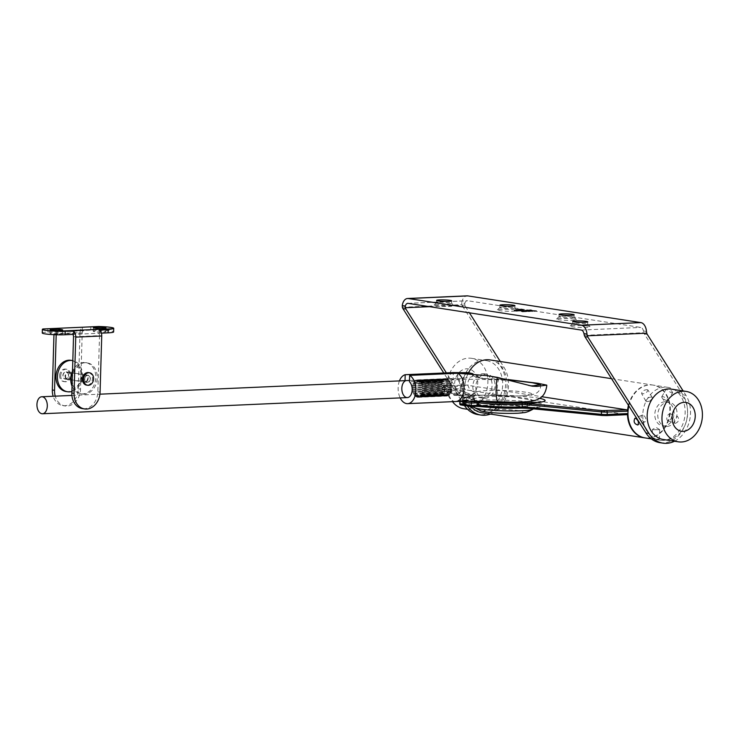 <?xml version="1.0" encoding="UTF-8"?>
<svg xmlns="http://www.w3.org/2000/svg" width="739" height="739" viewBox="0 0 739 739"><rect width="100%" height="100%" fill="white"/><g stroke="black" fill="none" stroke-linecap="round" stroke-linejoin="round"><path stroke-width="0.55" stroke-dasharray="3.69 2.77" d="M461.736 302.953L461.838 304.644A4.859 3.824 98.8 0 0 462.411 305.946L465.367 306.399A4.859 3.824 -81.2 0 1 464.794 305.096L464.794 303.424L461.736 302.953A9.718 5.912 87.5 0 1 467.076 295.859M464.794 303.424A4.859 2.956 87.5 0 1 467.288 300.708A4.859 2.956 87.5 0 1 467.648 300.736L640.75 327.432A4.859 2.956 -92.5 0 1 643.429 330.98L643.817 332.716A4.859 3.824 98.8 0 0 644.39 334.019L647.346 334.471M587.995 326.102A9.958 0.951 1.7 0 0 577.371 325.446A9.958 0.951 1.7 0 0 570.194 326.065A9.958 0.951 1.7 0 0 580.078 327.405A9.958 0.951 1.7 0 0 590.018 326.647A9.958 0.951 1.7 0 0 587.995 326.102M574.351 319.063A9.958 0.951 1.7 0 0 563.728 318.417A9.958 0.951 1.7 0 0 556.55 319.026A9.958 0.951 1.7 0 0 566.434 320.366A9.958 0.951 1.7 0 0 576.374 319.618A9.958 0.951 1.7 0 0 574.351 319.063M515.175 309.937A9.958 0.951 1.7 0 0 504.552 309.29A9.958 0.951 1.7 0 0 497.375 309.9A9.958 0.951 1.7 0 0 507.25 311.239A9.958 0.951 1.7 0 0 517.189 310.491A9.958 0.951 1.7 0 0 515.175 309.937M451.889 305.105A9.958 0.951 1.7 0 0 441.257 304.45A9.958 0.951 1.7 0 0 434.079 305.068A9.958 0.951 1.7 0 0 443.963 306.408A9.958 0.951 1.7 0 0 453.903 305.65A9.958 0.951 1.7 0 0 451.889 305.105M482.105 397.887A12.147 9.57 -81.2 0 1 480.609 397.804A12.147 9.57 -81.2 0 1 473.006 384.345A12.147 9.57 -81.2 0 1 484.313 373.795A12.147 9.57 -81.2 0 1 492.035 386.321A12.147 9.57 -81.2 0 1 482.105 397.887M464.415 405.535A29.154 22.955 -81.2 0 1 463.972 404.861L443.769 373.001M462.411 305.946L500.959 366.747A29.154 22.955 -81.2 0 1 502.049 399.402A29.154 22.955 -81.2 0 1 478.022 414.616M485.061 398.339A12.147 9.57 -81.2 0 1 483.574 398.266A12.147 9.57 -81.2 0 1 475.971 384.797A12.147 9.57 -81.2 0 1 487.278 374.257A12.147 9.57 -81.2 0 1 494.991 386.774A12.147 9.57 -81.2 0 1 485.061 398.339M467.371 405.988A29.154 22.955 -81.2 0 1 466.928 405.314L446.365 372.881M500.312 361.519L503.915 367.2A29.154 22.955 -81.2 0 1 490.419 414.071M465.367 306.399L469.431 312.819M664.804 401.785A12.147 9.57 98.8 0 0 654.874 413.36A12.147 9.57 98.8 0 0 662.587 425.876A12.147 9.57 98.8 0 0 664.084 425.96A12.147 9.57 98.8 0 0 674.014 414.394A12.147 9.57 98.8 0 0 666.292 401.868A12.147 9.57 98.8 0 0 664.804 401.785M660.001 442.689A29.154 22.955 98.8 0 0 684.028 427.475A29.154 22.955 98.8 0 0 682.938 394.82L644.39 334.019M667.04 426.412A12.147 9.57 -81.2 0 1 665.553 426.338A12.147 9.57 -81.2 0 1 657.95 412.87A12.147 9.57 -81.2 0 1 669.248 402.321A12.147 9.57 -81.2 0 1 676.97 414.847A12.147 9.57 -81.2 0 1 667.04 426.412M674.495 441.238A29.154 22.955 98.8 0 0 685.894 395.273L683.15 390.949M502.769 307.165A7.529 0.721 -178.3 0 1 513.319 307.609A7.529 0.721 -178.3 0 1 514.843 308.024A7.529 0.721 -178.3 0 1 514.88 308.089A7.529 0.721 -178.3 0 1 507.333 308.588A7.529 0.721 -178.3 0 1 499.823 307.646A7.529 0.721 -178.3 0 1 499.86 307.581A7.529 0.721 -178.3 0 1 502.769 307.165M561.945 316.292A7.529 0.721 -178.3 0 1 572.503 316.735A7.529 0.721 -178.3 0 1 574.027 317.151A7.529 0.721 -178.3 0 1 574.055 317.225A7.529 0.721 -178.3 0 1 566.508 317.724A7.529 0.721 -178.3 0 1 559.007 316.772A7.529 0.721 -178.3 0 1 559.044 316.708A7.529 0.721 -178.3 0 1 561.945 316.292M439.474 302.325A7.529 0.721 -178.3 0 1 450.033 302.768A7.529 0.721 -178.3 0 1 451.557 303.184A7.529 0.721 -178.3 0 1 451.594 303.258A7.529 0.721 -178.3 0 1 444.037 303.757A7.529 0.721 -178.3 0 1 436.537 302.814A7.529 0.721 -178.3 0 1 436.573 302.741A7.529 0.721 -178.3 0 1 439.474 302.325M575.589 323.322A7.529 0.721 -178.3 0 1 586.147 323.765A7.529 0.721 -178.3 0 1 587.671 324.181A7.529 0.721 -178.3 0 1 587.699 324.255A7.529 0.721 -178.3 0 1 580.152 324.754A7.529 0.721 -178.3 0 1 572.651 323.811A7.529 0.721 -178.3 0 1 572.688 323.737A7.529 0.721 -178.3 0 1 575.589 323.322M526.935 310.417L528.597 310.629L525.919 310.611L526.944 310.177M527.47 310.445L526.15 310.602L527.664 310.288M529.115 310.611L530.75 310.537L529.124 310.371M531.276 310.509L532.902 310.445L531.276 310.269M521.189 311.359L523.267 311.821L521.42 311.295M523.406 310.86L526.177 310.74L523.406 310.62M522.815 310.602L522.334 310.168M520.644 310.583L522.879 310.888L520.201 310.86L521.494 310.713L520.653 310.343M522.649 310.897L522.685 310.435M521.752 310.694L520.432 310.851L521.946 310.546M520.238 310.999L518.224 310.694L520.238 310.759M518.889 310.823L519.351 310.768M516.256 309.798L517.069 309.715L516.081 309.669M519.739 309.456L517.078 309.558M519.739 309.604L522.75 310.066M522.815 310.075L523.323 310.038M521.965 310.352L522.732 310.14M522.732 310.251L519.628 309.438M519.628 309.678L517.448 309.53M517.439 309.77L516.681 309.826M519.785 310.278L517.069 309.881M519.776 310.454L520.432 310.251M520.422 310.417L518.279 309.844M518.27 310.084L517.799 309.752M519.434 309.623L518.713 309.669M519.425 309.77L519.914 309.604M519.905 309.844L519.083 309.641M519.295 310.112L521.134 309.881M521.124 310.038L521.605 309.863M521.595 310.103L519.766 310.075M519.757 310.186L521.466 310.204M521.457 310.445L519.674 310.288M519.665 310.528L516.598 309.807M533.115 310.98L536.274 311.23L533.863 311.341L533.115 310.74M533.789 311.174L534.703 311.137L533.798 311.064M532.486 311.396L529.457 311.147L532.496 311.156M529.549 311.405L530.528 311.359L529.558 311.156M526.879 311.304L529.253 311.544L526.889 311.054M526.889 311.655L524.912 311.461L526.898 311.415M525.318 311.119L526.27 311.396L525.133 311.239M516.349 311.174L514.39 310.87L516.358 310.934M481.708 411.18A25.505 20.092 98.8 0 0 502.566 386.885A25.505 20.092 98.8 0 0 486.354 360.595A25.505 20.092 98.8 0 0 462.605 382.737A25.505 20.092 98.8 0 0 478.576 411.013A25.505 20.092 98.8 0 0 481.708 411.18M463.778 408.732A25.505 20.092 98.8 0 0 466.919 408.898A25.505 20.092 98.8 0 0 487.768 384.603A25.505 20.092 98.8 0 0 471.556 358.313A25.505 20.092 98.8 0 0 450.116 372.521A25.505 20.092 98.8 0 0 452.508 401.665M465.764 397.794A14.577 11.482 98.8 0 0 476.415 375.597A14.577 11.482 98.8 0 0 456.397 376.484A14.577 11.482 98.8 0 0 465.764 397.794M671.289 389.12A25.505 20.092 -81.2 0 1 687.252 417.396A25.505 20.092 -81.2 0 1 663.511 439.539M628.815 405.905A26.724 21.043 -81.2 0 1 653.23 385.102A26.724 21.043 -81.2 0 1 670.208 412.658A26.724 21.043 -81.2 0 1 648.362 438.107A26.724 21.043 -81.2 0 1 645.082 437.922M663.16 440.389A26.724 21.043 -81.2 0 1 659.872 440.204A26.724 21.043 -81.2 0 1 643.152 410.588A26.724 21.043 -81.2 0 1 668.019 387.384A26.724 21.043 -81.2 0 1 685.007 414.939A26.724 21.043 -81.2 0 1 663.16 440.389M657.978 439.585L659.41 439.197L652.121 438.984L657.978 439.585M647.253 389.656L648.001 390.063C646.828 392.917 644.704 394.109 641.646 393.638C641.895 391.254 643.761 389.924 647.253 389.656M671.788 392.825L672.693 392.594C671.317 390.146 669.229 388.899 666.421 388.871C667.003 390.266 668.795 391.578 671.788 392.825M675.27 423.401C678.845 421.849 679.594 419.549 677.524 416.491C674.199 417.858 673.358 420.14 675.012 423.336L675.27 423.401M653.156 429.701L659.687 429.682L653.156 429.701M668.222 420.805A3.64 2.217 110.2 0 1 667.954 420.74A3.64 2.217 110.2 0 1 667.132 416.547A3.64 2.217 110.2 0 1 670.476 413.895A3.64 2.217 110.2 0 1 671.372 417.868A3.64 2.217 110.2 0 1 668.222 420.805M667.151 400.649A3.64 1.025 30.7 0 1 661.885 397.416A3.64 1.025 30.7 0 1 661.747 396.76A3.64 1.025 30.7 0 1 665.405 397.739A3.64 1.025 30.7 0 1 668.01 400.473A3.64 1.025 30.7 0 1 667.363 400.667A3.64 1.025 30.7 0 1 667.151 400.649M651.438 397.083A3.64 1.589 -29.4 0 0 647.484 398.432A3.64 1.589 -29.4 0 0 645.858 401.111A3.64 1.589 -29.4 0 0 647.78 401.489A3.64 1.589 -29.4 0 0 651.549 399.365A3.64 1.589 -29.4 0 0 652.204 397.527A3.64 1.589 -29.4 0 0 651.438 397.083M642.782 415.041A3.64 2.005 -114.1 0 0 642.089 415.124A3.64 2.005 -114.1 0 0 641.748 419.272A3.64 2.005 -114.1 0 0 645.064 421.775A3.64 2.005 -114.1 0 0 645.627 418.209A3.64 2.005 -114.1 0 0 642.782 415.041M471.011 406.552A26.724 21.043 -81.2 0 1 464.72 388.483L444.416 389.379L444.481 386.959L464.794 386.063A26.724 21.043 -81.2 0 1 468.508 372.789M489.994 359.921A26.724 21.043 -81.2 0 1 506.714 389.545A26.724 21.043 -81.2 0 1 481.846 412.741M464.794 386.063L465.635 384.964L541.77 396.714M445.257 385.869A1.21 0.739 -92.5 0 0 445.174 385.86L465.635 384.964L444.056 386.229L474.955 395.31A6.069 0.582 -178.3 0 1 475.269 395.587L473.838 395.892A40.017 3.834 1.7 0 0 466.891 399.707L466.558 399.891A1.21 0.979 -95.9 0 0 466.401 399.891L466.401 399.891A1.21 0.979 -95.9 0 0 465.542 401.009L465.681 400.926A41.301 3.963 -178.3 0 1 462.503 399.3A41.301 3.963 -178.3 0 1 472.849 396.991L474.032 396.741A4.859 0.462 1.7 0 0 474.069 396.686A4.859 0.462 1.7 0 0 473.773 396.52L442.873 387.448L442.809 389.859L473.699 398.94L473.773 396.52A1.21 1.136 106.4 0 1 474.955 395.31M628.436 405.323A26.724 21.043 -81.2 0 1 652.731 385.028A26.724 21.043 -81.2 0 1 669.488 414.487A26.724 21.043 -81.2 0 1 644.833 437.885M445.118 390.7A1.21 0.739 -92.5 0 1 444.416 389.379A4.859 0.462 1.7 0 0 442.513 389.693A4.859 0.462 1.7 0 0 442.809 389.859A1.21 1.136 106.4 0 0 443.603 391.023L474.503 400.095A1.21 1.136 106.4 0 1 473.699 398.94A4.859 0.462 -178.3 0 1 473.995 399.106A4.859 0.462 -178.3 0 1 473.958 399.162L472.775 399.411A41.301 3.963 1.7 0 0 462.429 401.72A41.301 3.963 1.7 0 0 465.607 403.346L465.468 403.42A1.21 0.979 -95.9 0 0 466.42 404.732L466.623 404.547A40.155 3.852 -178.3 0 1 473.597 400.723L475.131 400.418A6.069 0.582 1.7 0 0 474.808 400.141L443.908 391.06L465.487 389.804L626.755 414.681M465.487 389.804L464.72 388.483M473.958 399.162A1.21 1.201 -127.3 0 0 475.131 400.418A41.301 3.963 1.7 0 1 536.412 402.672A41.301 3.963 1.7 0 1 525.133 408.131M539.581 398.358A41.301 3.963 1.7 0 0 536.551 397.831A41.301 3.963 1.7 0 0 475.269 395.587A1.21 1.201 -127.3 0 0 474.503 395.827L474.503 395.827A1.21 1.201 -127.3 0 0 474.032 396.741M474.336 401.194A41.301 3.963 -178.3 0 1 466.558 399.891L466.078 399.928A1.21 0.739 -92.5 0 0 465.986 399.919A1.21 0.739 -92.5 0 0 465.302 401.028L465.468 403.42L460.24 403.66L460.314 401.24L465.302 401.028L465.228 403.439A1.21 0.739 87.5 0 0 465.93 404.76L466.42 404.732A41.301 3.963 -178.3 0 0 476.895 406.348M511.065 380.179L484.645 378.848L479.288 377.306L475.528 375.079A31.583 3.03 1.7 0 0 473.579 375.606A31.583 3.03 1.7 0 0 472.978 376.003A51.065 4.896 -178.3 0 1 472.009 376.65A51.065 4.896 -178.3 0 1 453.155 378.968L405.027 380.668M530.306 385.823L509.199 380.271A31.583 3.03 -178.3 0 1 498.446 379.938A51.065 4.896 1.7 0 0 457.589 379.652L409.452 381.786M475.528 375.079L472.849 373.758M466.549 372.484L467.03 372.65L464.609 375.2A14.577 14.475 -143.9 0 0 461.857 383.255A14.577 14.475 36.1 0 0 475.953 398.284A27.934 2.679 -178.3 0 1 506.871 396.714A27.934 2.679 -178.3 0 1 531.424 400.501A27.934 2.679 -178.3 0 1 498.483 401.757A14.577 2.734 -87.2 0 1 498.215 401.813M467.03 372.65L464.609 375.2A14.577 14.475 -143.9 0 1 466.937 372.687L475.223 376.678L480.84 378.266L508.589 379.615M399.429 380.918A14.577 8.868 -92.5 0 0 398.136 387.716A14.577 8.868 -92.5 0 0 400.187 397.905M509.199 380.271L483.639 375.116M456.36 378.451A8.498 5.173 -92.5 0 0 455.732 378.423A8.498 5.173 -92.5 0 0 450.938 387.144A8.498 5.173 -92.5 0 0 456.49 395.411A8.498 5.173 -92.5 0 0 461.293 387.199A8.498 5.173 -92.5 0 0 456.36 378.451M412.852 384.225L413.138 383.495A8.498 5.173 -92.5 0 0 412.852 384.225L442.125 382.931A8.498 5.173 87.5 0 1 442.402 382.202L442.125 382.931M441.959 382.83L412.972 384.114L413.138 383.495L442.402 382.202M444.351 379.569L415.078 380.871A8.498 5.173 -92.5 0 0 414.616 381.269L443.88 379.975A8.498 5.173 87.5 0 1 444.351 379.569L443.88 379.975M417.064 380.132L417.6 380.16A8.498 5.173 -92.5 0 0 417.064 380.132L446.328 378.839A8.498 5.173 87.5 0 1 446.864 378.867L446.836 378.867M417.6 380.16L446.328 378.839M419.595 381.102L448.869 379.8A8.498 5.173 87.5 0 1 449.34 380.252L448.785 379.772L449.34 380.252L420.075 381.546A8.498 5.173 -92.5 0 0 419.595 381.102L420.075 381.546M421.59 383.929L421.886 384.686A8.498 5.173 -92.5 0 0 421.59 383.929L450.855 382.636A8.498 5.173 87.5 0 1 451.15 383.393L450.855 382.636M421.886 384.686L451.15 383.393M422.551 387.92L422.588 388.797A8.498 5.173 -92.5 0 0 422.551 387.92L451.815 386.626A8.498 5.173 87.5 0 1 451.862 387.504L451.815 386.626M422.588 388.797L451.862 387.504M422.237 392.086L422.015 392.871A8.498 5.173 -92.5 0 0 422.237 392.086L451.501 390.792A8.498 5.173 87.5 0 1 451.28 391.578L451.501 390.792M422.015 392.871L451.28 391.578M420.722 395.402L449.996 394.099A8.498 5.173 87.5 0 1 449.561 394.598L449.996 394.099L449.488 394.635L420.297 395.892A8.498 5.173 -92.5 0 0 420.722 395.402L420.297 395.892M418.394 397.037L417.868 397.12A8.498 5.173 -92.5 0 0 418.394 397.037L447.658 395.744A8.498 5.173 87.5 0 1 447.132 395.827L447.658 395.744M417.868 397.12L447.132 395.827M444.592 394.949L415.318 396.243A8.498 5.173 -92.5 0 0 415.817 396.594L445.09 395.3A8.498 5.173 87.5 0 1 444.592 394.949L445.09 395.3M442.698 392.88L413.72 394.164L413.424 393.582L413.637 394.183L413.295 393.481A8.498 5.173 -92.5 0 0 413.637 394.183L442.91 392.88A8.498 5.173 87.5 0 1 442.559 392.187L442.91 392.88M413.295 393.481L442.559 392.187M412.39 390.395L412.279 389.527A8.498 5.173 -92.5 0 0 412.39 390.395L441.654 389.093A8.498 5.173 87.5 0 1 441.553 388.224L441.654 389.093M412.279 389.527L441.553 388.224M412.223 388.271L412.251 387.393A8.498 5.173 -92.5 0 0 412.223 388.271L441.488 386.977A8.498 5.173 87.5 0 1 441.516 386.1L441.488 386.977M412.251 387.393L441.516 386.1M412.87 392.4L412.639 391.596A8.498 5.173 -92.5 0 0 412.87 392.4L442.144 391.107A8.498 5.173 87.5 0 1 441.904 390.303L442.144 391.107M412.639 391.596L441.904 390.303M443.474 393.767L414.2 395.069L414.718 395.624L414.2 395.069A8.498 5.173 -92.5 0 0 414.644 395.605L443.908 394.312A8.498 5.173 87.5 0 1 443.474 393.767L443.908 394.312M445.829 395.642L416.565 396.945A8.498 5.173 -92.5 0 0 417.101 397.083L446.365 395.781A8.498 5.173 87.5 0 1 445.829 395.642L446.365 395.781M419.632 396.464L448.896 395.171A8.498 5.173 87.5 0 1 448.397 395.467L419.133 396.76A8.498 5.173 -92.5 0 0 419.632 396.464L419.133 396.76M421.609 393.915L450.882 392.612A8.498 5.173 87.5 0 1 450.541 393.277L450.882 392.612L450.467 393.277L450.753 392.723L421.766 394.007L421.276 394.571L450.467 393.287L421.479 394.571L421.609 393.915A8.498 5.173 -92.5 0 1 421.276 394.571M422.551 390.053L422.459 390.913A8.498 5.173 -92.5 0 0 422.551 390.053L451.825 388.751A8.498 5.173 87.5 0 1 451.723 389.61L451.825 388.751M422.459 390.913L451.723 389.61M422.218 385.841L422.394 386.682A8.498 5.173 -92.5 0 0 422.218 385.841L451.492 384.539A8.498 5.173 87.5 0 1 451.658 385.388L451.492 384.539M422.394 386.682L451.658 385.388M420.694 382.322L449.968 381.019A8.498 5.173 87.5 0 1 450.365 381.638L449.885 381.019L450.227 381.555L449.885 381.019L420.907 382.303L421.091 382.941L450.365 381.638L421.239 382.83L420.694 382.322A8.498 5.173 -92.5 0 1 421.091 382.941M418.357 380.354L447.631 379.061A8.498 5.173 87.5 0 1 448.148 379.31L418.884 380.603A8.498 5.173 -92.5 0 0 418.357 380.354L418.884 380.603M445.571 378.959L416.306 380.252A8.498 5.173 -92.5 0 0 415.789 380.446L445.054 379.144A8.498 5.173 87.5 0 1 445.571 378.959L445.054 379.144M413.738 382.469L413.997 381.971A8.498 5.173 -92.5 0 0 413.618 382.553L442.883 381.259A8.498 5.173 87.5 0 1 443.271 380.677L442.883 381.259M413.748 382.442L442.735 381.158L443.067 380.668L414.08 381.952L443.271 380.677M412.38 386.174L412.538 385.342A8.498 5.173 -92.5 0 0 412.38 386.174L441.645 384.871A8.498 5.173 87.5 0 1 441.811 384.049L441.645 384.871M412.538 385.342L441.811 384.049M412.316 388.169L412.334 387.448L441.322 386.164M412.38 389.601L412.473 390.331L412.38 389.601L441.368 388.317M412.75 391.688L412.953 392.372L412.75 391.688L441.737 390.404M414.348 395.162L443.335 393.878L443.705 394.34L414.718 395.624L443.622 394.349M415.484 396.335L444.472 395.051L415.909 396.631M416.741 397.028L446.18 395.855L417.193 397.139M447.492 395.836L418.505 397.12L447.04 395.901M448.739 395.273L419.327 396.806L448.314 395.522M449.848 394.21L420.5 395.919L449.875 394.173M422.218 392.843L451.196 391.559L451.39 390.894L451.196 391.559L451.381 390.903L422.403 392.178M451.64 389.573L451.723 388.843L451.64 389.573L422.653 390.857M422.773 388.723L451.76 387.439L451.723 386.709M451.557 385.305L451.409 384.594L451.557 385.305L422.569 386.589M422.043 384.585L451.03 383.301L450.781 382.654L451.03 383.301L450.781 382.654L421.793 383.938M448.785 379.772L420.195 381.435L449.183 380.151M447.538 379.005L418.995 380.502L447.982 379.218M446.236 378.765L417.249 380.049L446.689 378.784M416.39 380.179L444.943 379.061L415.955 380.345M415.161 380.825L443.751 379.874L414.764 381.158M412.491 386.054L412.621 385.37L441.608 384.086M43.093 328.957L56.376 328.578A6.069 3.695 -92.5 0 0 53.993 333.769L79.988 332.624A6.069 3.695 87.5 0 1 82.371 327.423L82.278 330.545L90.749 330.176A14.207 1.358 -178.3 0 1 105.705 330.472A14.207 1.358 -178.3 0 1 113.612 331.931M82.371 327.423L97.225 326.509M42.262 332.984A14.207 1.358 -178.3 0 1 47.813 332.07L56.284 331.7L56.376 328.578M94.592 331.719A6.318 0.61 -178.3 0 1 93.28 331.312A6.318 0.61 -178.3 0 1 99.617 330.896A6.318 0.61 -178.3 0 1 105.908 331.682A6.318 0.61 -178.3 0 1 101.622 332.134A6.318 0.61 -178.3 0 1 94.592 331.719M101.4 333.141L73.595 334.37M56.284 331.7L82.278 330.545M51.268 333.64A6.318 0.61 -178.3 0 1 49.956 333.234A6.318 0.61 -178.3 0 1 56.293 332.809A6.318 0.61 -178.3 0 1 62.584 333.603A6.318 0.61 -178.3 0 1 58.298 334.046A6.318 0.61 -178.3 0 1 51.268 333.64M99.682 330.093L99.589 333.215M79.988 332.624L78.316 388.816A16.397 12.914 -81.2 0 1 62.824 405.6A16.397 12.914 -81.2 0 1 53.153 396.252M83.756 330.776A2.429 1.478 -92.5 0 0 83.572 330.767A2.429 1.478 -92.5 0 0 82.205 332.966L80.533 389.157A16.397 12.914 -81.2 0 1 65.041 405.942A16.397 12.914 -81.2 0 1 55.24 396.159M53.965 334.675L53.993 333.769M56.192 334.767L56.21 334.12A2.429 1.478 87.5 0 1 57.577 331.913A2.429 1.478 87.5 0 1 57.762 331.931M60.727 375.717A6.318 4.979 -81.2 0 1 66.695 369.251A6.318 4.979 -81.2 0 1 70.648 376.253A6.318 4.979 -81.2 0 1 64.773 381.74A6.318 4.979 -81.2 0 1 60.727 375.717M65.06 375.966A3.64 2.873 98.8 0 0 67.397 379.44A3.64 2.873 98.8 0 0 70.842 375.708A3.64 2.873 98.8 0 0 68.505 372.234A3.64 2.873 98.8 0 0 65.06 375.966M72.108 334.139A2.429 1.478 87.5 0 1 72.671 334.407M73.521 336.79L99.516 335.635L97.844 391.836A16.397 12.914 -81.2 0 1 82.352 408.612M99.516 335.635A2.429 1.478 -92.5 0 0 98.102 332.993M88.44 372.613A6.318 4.979 -81.2 0 1 92.486 378.627A6.318 4.979 -81.2 0 1 86.518 385.093M88.153 378.377A3.64 2.873 -81.2 0 1 84.708 382.109A3.64 2.873 -81.2 0 1 82.426 378.072A3.64 2.873 -81.2 0 1 85.816 374.904A3.64 2.873 -81.2 0 1 88.153 378.377M90.37 378.728A3.64 2.873 -81.2 0 1 86.925 382.451A3.64 2.873 -81.2 0 1 84.643 378.414A3.64 2.873 -81.2 0 1 88.033 375.246A3.64 2.873 -81.2 0 1 90.37 378.728M68.616 375.366A3.64 2.873 98.8 0 0 66.288 371.893A3.64 2.873 98.8 0 0 62.898 375.061A3.64 2.873 98.8 0 0 65.18 379.098A3.64 2.873 98.8 0 0 68.616 375.366M68.431 375.375A3.399 2.679 98.8 0 0 66.251 372.133A3.399 2.679 98.8 0 0 63.083 375.089A3.399 2.679 98.8 0 0 65.217 378.858A3.399 2.679 98.8 0 0 68.431 375.375M59.619 375.551A6.318 4.979 -81.2 0 1 65.586 369.084A6.318 4.979 -81.2 0 1 69.632 375.107A6.318 4.979 -81.2 0 1 63.656 381.564A6.318 4.979 -81.2 0 1 59.619 375.551M90.176 378.728A3.399 2.679 98.8 0 0 87.996 375.486A3.399 2.679 98.8 0 0 84.782 378.968A3.399 2.679 98.8 0 0 86.962 382.211A3.399 2.679 98.8 0 0 90.176 378.728M81.853 378.553A3.64 2.873 98.8 0 0 84.191 382.035A3.64 2.873 98.8 0 0 87.581 378.867A3.64 2.873 98.8 0 0 85.299 374.83A3.64 2.873 98.8 0 0 81.853 378.553M72.228 380.225A15.787 12.434 98.8 0 0 82.334 394.035A15.787 12.434 98.8 0 0 97.031 380.326A15.787 12.434 98.8 0 0 87.147 362.821A15.787 12.434 98.8 0 0 72.302 377.731M65.577 376.049A3.64 2.873 98.8 0 0 67.914 379.523A3.64 2.873 98.8 0 0 71.304 376.354A3.64 2.873 98.8 0 0 69.023 372.317A3.64 2.873 98.8 0 0 65.577 376.049M66.057 391.522A15.787 12.434 98.8 0 0 80.763 377.814A15.787 12.434 98.8 0 0 70.879 360.309M71.895 391.458A15.787 12.434 98.8 0 0 82.463 375.597A15.787 12.434 98.8 0 0 72.81 360.623M72.052 386.211A15.787 12.434 98.8 0 0 80.856 393.804A15.787 12.434 98.8 0 0 95.553 380.095A15.787 12.434 98.8 0 0 85.669 362.6A15.787 12.434 98.8 0 0 72.496 371.163M402.358 307.276L461.838 304.644M408.168 303.369L467.648 300.736M429.525 306.667L464.794 305.096M581.27 330.065L640.75 327.432M584.337 335.349L643.817 332.716M682.938 394.82L685.894 395.273M466.928 405.314L463.972 404.861M503.915 367.2L500.959 366.747M646.477 331.451L643.429 330.98M473.838 395.892A1.21 0.905 -94.5 0 0 472.849 396.991L472.775 399.411A1.21 0.905 -94.5 0 0 473.597 400.723M472.831 406.524L469.773 405.018L478.401 406.358L504.201 408.002L528.08 407.891L537.465 407.032L532.93 409.221A29.634 2.845 1.7 0 0 527.055 406.949A29.634 2.845 1.7 0 0 492.285 405.027A29.634 2.845 1.7 0 0 474.17 407.475M518.861 410.69A19.436 1.866 1.7 0 0 485.505 410.127A19.436 1.866 1.7 0 0 506.003 413.295A19.436 1.866 1.7 0 0 518.861 410.69M519.009 405.85A19.436 1.866 1.7 0 0 485.652 405.295A19.436 1.866 1.7 0 0 506.15 408.455A19.436 1.866 1.7 0 0 519.009 405.85M482.724 401.914A26.724 2.559 1.7 0 0 477.172 403.66A26.724 2.559 1.7 0 0 503.601 406.681A26.724 2.559 1.7 0 0 530.159 405.231A26.724 2.559 1.7 0 0 524.856 403.18A26.724 2.559 1.7 0 0 524.718 403.161M515.194 402.145A26.724 2.559 1.7 0 0 490.567 401.499M466.078 399.928L461.09 400.15L467.953 401.203M459.769 403.743L460.24 403.66A1.21 0.739 87.5 0 0 460.951 404.981L465.93 404.76M444.056 386.229A1.21 1.136 106.4 0 0 442.873 387.448A4.859 0.462 -178.3 0 1 442.587 387.273A4.859 0.462 -178.3 0 1 444.481 386.959A1.21 0.739 -92.5 0 1 445.174 385.86L442.587 387.273L442.513 389.693L443.603 391.023A1.21 1.136 106.4 0 0 443.908 391.06M465.607 403.346A1.21 1.118 104.5 0 0 466.42 404.51C463.63 403.771 462.3 402.838 462.429 401.72L462.503 399.3C464.388 398.136 458.3 397.73 473.662 395.882L474.65 395.734L474.069 396.686L474.503 400.095A1.21 1.136 106.4 0 0 474.808 400.141M459.917 401.369L460.314 401.24A1.21 0.739 87.5 0 1 460.997 400.141L466.623 399.864L465.773 400.963L465.699 403.383L466.42 404.51A1.21 1.118 104.5 0 0 466.623 404.547M466.891 399.707A1.21 1.118 104.5 0 0 465.681 400.926M459.843 401.369L459.843 401.323A1.21 1.21 0 0 1 460.997 400.141A1.21 0.739 87.5 0 1 461.09 400.15A1.21 0.961 98.8 0 0 460.092 401.36M473.043 373.888L472.978 376.003A8.498 8.443 36.1 0 0 476.138 392.243A27.934 2.679 1.7 0 1 507.056 390.672A27.934 2.679 1.7 0 1 531.609 394.46A27.934 2.679 1.7 0 1 498.659 395.716A8.498 1.589 -87.2 0 1 498.502 395.744A8.498 1.589 -87.2 0 1 497.273 389.453A8.498 1.589 -87.2 0 1 498.446 379.938L498.511 377.814M476.138 392.243A54.714 5.247 -178.3 0 1 454.891 395.42A8.498 5.173 87.5 0 1 450.042 388.04A8.498 5.173 87.5 0 1 453.155 378.968L453.321 373.454M453.349 372.576A14.577 8.868 -92.5 0 0 446.273 385.592A14.577 8.868 87.5 0 0 454.716 401.462A54.714 5.247 1.7 0 0 475.953 398.284M498.659 395.716A54.714 5.247 1.7 0 0 454.891 395.42A8.498 5.173 -92.5 0 0 455.52 395.448A8.498 5.173 -92.5 0 0 460.221 389.102A8.498 5.173 -92.5 0 0 457.589 379.652L457.783 373.26M455.787 401.517A14.577 8.868 -92.5 0 1 454.716 401.462A54.714 5.247 -178.3 0 1 498.483 401.757M475.223 376.678L479.288 377.306M486.779 378.645L490.65 379.236M525.835 384.483L521.771 383.855M412.316 388.187L441.303 386.903M412.39 389.619L412.473 390.321L441.46 389.047M412.759 391.698L412.953 392.363L441.94 391.088M413.424 393.582L442.412 392.298M422.736 390.127L451.723 388.843L451.64 389.564M422.745 387.984L451.723 386.7M422.422 385.878L451.409 384.594L451.547 385.287M412.981 384.114L413.212 383.504L442.199 382.22M412.491 386.072L441.469 384.788M90.749 330.176L90.842 327.054M47.813 332.07L47.906 328.957M78.316 388.816L80.533 389.157M82.205 332.966L56.21 334.12M100.07 392.178L97.844 391.836M407.808 303.35L467.288 300.708M514.88 308.089L514.954 305.678M499.823 307.646L499.897 305.225M574.055 317.225L574.129 314.805M559.007 316.772L559.072 314.361M451.594 303.258L451.658 300.838M436.537 302.814L436.61 300.394M587.699 324.255L587.773 321.834M572.651 323.811L572.716 321.391M572.688 323.737L570.194 326.065M587.671 324.181L590.018 326.647M559.044 316.708L556.55 319.026M574.027 317.151L576.374 319.618M499.86 307.581L497.375 309.9M514.843 308.024L517.189 310.491M436.573 302.741L434.079 305.068M451.557 303.184L453.903 305.65M669.248 402.321L666.292 401.868M665.553 426.338L662.587 425.876M487.278 374.257L484.313 373.795M483.574 398.266L480.609 397.804M467.593 409.314L478.576 411.013M471.556 358.313L486.354 360.595M668.019 387.384L653.23 385.102M659.872 440.204L651.299 438.883M652.408 429.47L652.121 438.984M659.687 429.682L659.41 439.197M659.65 429.627L656.112 427.401L652.454 429.414M667.954 420.74L675.012 423.336M670.476 413.895L677.524 416.491M668.01 400.473L672.693 392.594M661.747 396.76L666.421 388.871M661.885 397.416L663.807 400.427L667.363 400.667M652.204 397.527L648.001 390.063M645.858 401.111L641.646 393.638M647.78 401.489L650.006 401.037L651.549 399.365M642.089 415.124L634.847 418.366M645.064 421.775L637.822 425.017M611.55 378.673L652.731 385.028M476.212 401.203L471.085 400.344L477.172 403.66L482.613 406.302L489.089 407.466C503.01 408.963 517.642 408.759 523.249 407.789L536.431 402.284M540.615 384.557C540.93 388.899 539.008 392.03 534.86 393.979C526.122 396.141 514.002 396.723 498.502 395.744C482.669 395.014 468.341 394.922 455.52 395.448L456.49 395.411M472.009 376.65L473.579 375.606M480.84 378.266L484.645 378.848M532.256 386.192L528.45 385.61M71.923 395.42L99.904 394.183M409.498 380.465L455.732 378.423M415.835 396.686L444.721 395.402M417.064 397.259L445.94 395.984M418.32 397.323L447.206 396.049M419.54 396.871L448.425 395.596M420.63 395.938L449.534 394.654M421.507 394.571L450.467 393.287M420.934 382.303L449.894 381.019M419.928 381.028L448.832 379.754M418.764 380.206L447.64 378.931M417.507 379.883L446.384 378.608M416.251 380.077L445.137 378.802M415.087 380.779L443.973 379.504M414.062 381.943L442.984 380.668M414.718 395.614L414.339 395.143M415.891 396.603L415.429 396.289M417.129 397.083L416.63 396.954M448.813 395.199L448.351 395.476M447.575 379.052L448.065 379.283M415.854 380.428L416.334 380.243M105.908 331.682L106.019 328.061M93.28 331.312L93.391 327.682M62.584 333.603L62.695 329.982M49.956 333.234L50.067 329.603M62.824 405.6L65.041 405.942M83.572 330.767L57.577 331.913M88.033 375.246L85.816 374.904M86.925 382.451L84.708 382.109M68.505 372.234L66.288 371.893M67.397 379.44L65.18 379.098M63.656 381.564L64.773 381.74M65.586 369.084L66.695 369.251M87.996 375.486L66.251 372.133M86.962 382.211L65.217 378.858M67.914 379.523L84.191 382.035M69.023 372.317L85.299 374.83M71.249 378.423C71.517 374.47 72.644 371.357 74.621 369.084L78.029 366.96L79.119 367.449C81.364 367.893 82.029 372.308 81.114 380.705C76.644 389.675 75.332 386.709 75.027 387.375C73.623 387.957 72.367 384.973 71.249 378.423M80.856 393.804L82.334 394.035M85.669 362.6L87.147 362.821"/><path stroke-width="1.11" d="M526.519 311.147L524.912 311.211L526.51 311.258M516.081 309.669L519.739 309.355L523.332 309.964L516.256 309.743M517.476 310.749L519.351 310.722L517.476 310.786M519.351 310.768L518.889 310.823M523.637 310.611L526.186 310.5L523.637 310.611M522.242 311.313L523.267 311.581L521.91 311.396M531.507 310.26L529.854 310.047L531.507 310.26M529.355 310.352L527.692 310.149L529.355 310.352M527.212 310.223L528.607 310.389L527.212 310.223M575.663 320.911A7.529 0.721 1.7 0 0 572.716 321.391A7.529 0.721 1.7 0 0 580.226 322.333A7.529 0.721 1.7 0 0 587.773 321.834A7.529 0.721 1.7 0 0 583.579 321.068A7.529 0.721 1.7 0 0 575.663 320.911M439.548 299.914A7.529 0.721 1.7 0 0 436.61 300.394A7.529 0.721 1.7 0 0 444.111 301.336A7.529 0.721 1.7 0 0 451.658 300.838A7.529 0.721 1.7 0 0 447.474 300.071A7.529 0.721 1.7 0 0 439.548 299.914M562.019 313.872A7.529 0.721 1.7 0 0 559.072 314.361A7.529 0.721 1.7 0 0 566.582 315.304A7.529 0.721 1.7 0 0 574.129 314.805A7.529 0.721 1.7 0 0 569.945 314.029A7.529 0.721 1.7 0 0 562.019 313.872M502.834 304.745A7.529 0.721 1.7 0 0 499.897 305.225A7.529 0.721 1.7 0 0 507.407 306.177A7.529 0.721 1.7 0 0 514.954 305.678A7.529 0.721 1.7 0 0 510.76 304.902A7.529 0.721 1.7 0 0 502.834 304.745M443.769 373.001L402.921 308.579A4.859 3.824 -81.2 0 1 402.358 307.276L402.247 305.595A9.718 5.912 87.5 0 1 407.595 298.491L467.076 295.859A9.718 5.912 87.5 0 1 467.796 295.896L640.898 322.601A9.718 5.912 -92.5 0 1 646.477 331.451L646.773 333.169A4.859 3.824 -81.2 0 0 647.346 334.471L683.15 390.949M407.595 298.491A9.718 5.912 87.5 0 1 408.307 298.538L581.408 325.234A9.718 5.912 87.5 0 1 586.997 334.093L587.293 335.802A4.859 3.824 98.8 0 0 587.865 337.113L648.907 433.387A29.154 22.955 98.8 0 0 662.957 443.141A29.154 22.955 98.8 0 0 674.495 441.238M521.503 310.472L522.889 310.639L521.503 310.5M520.468 310.749L518.233 310.454L520.468 310.749M533.863 311.101L536.283 310.99L533.872 310.971M532.523 311.156L529.457 310.907L532.523 311.156M530.537 311.119L529.355 311.128L530.537 311.119M527.276 311.045L529.263 311.304L527.276 311.045M523.203 311.221L525.706 311.424L522.953 311.285M516.589 310.925L514.399 310.629L516.589 310.925M402.247 305.595L405.305 306.066L405.314 307.738A4.859 3.824 98.8 0 0 405.887 309.041L402.921 308.579M405.305 306.066A4.859 2.956 87.5 0 1 407.808 303.35A4.859 2.956 87.5 0 1 408.168 303.369L581.27 330.065A4.859 2.956 87.5 0 1 583.939 333.622L586.997 334.093M587.865 337.113L584.9 336.651A4.859 3.824 -81.2 0 1 584.337 335.349L583.939 333.622M490.419 414.071A29.154 22.955 -81.2 0 1 480.978 415.069L478.022 414.616A29.154 22.955 -81.2 0 1 464.415 405.535M446.365 372.881L405.887 309.041M480.978 415.069A29.154 22.955 -81.2 0 1 467.371 405.988M469.431 312.819L500.312 361.519M584.9 336.651L645.951 432.934A29.154 22.955 98.8 0 0 660.001 442.689L662.957 443.141M527.664 310.288L526.344 310.232L527.47 310.408M521.946 310.546L520.441 310.611L521.752 310.694M517.226 310.925L518.732 310.657L517.318 310.768M516.256 309.798L517.069 309.715M522.815 310.075L523.323 310.204M518.011 309.853L518.713 309.807M534.713 310.897L533.512 310.805L534.713 310.934M525.318 311.119L526.279 311.156L525.133 311.239M524.2 311.23L523.184 311.276L524.025 311.341M525.263 311.368L524.006 311.424L525.041 311.498M452.508 401.665A25.505 20.092 98.8 0 0 463.778 408.732L467.593 409.314M678.31 441.82L663.511 439.539A25.505 20.092 -81.2 0 1 647.299 413.24A25.505 20.092 -81.2 0 1 668.158 388.954A25.505 20.092 -81.2 0 1 671.289 389.12L686.088 391.402A25.505 20.092 -81.2 0 1 702.05 419.678A25.505 20.092 -81.2 0 1 678.31 441.82A25.505 20.092 -81.2 0 1 662.098 415.521A25.505 20.092 -81.2 0 1 682.947 391.236A25.505 20.092 -81.2 0 1 686.088 391.402M684.102 402.339A14.577 11.482 -81.2 0 1 693.468 423.65A14.577 11.482 -81.2 0 1 673.451 424.537A14.577 11.482 -81.2 0 1 684.102 402.339M651.299 438.883L645.082 437.922A26.724 21.043 -81.2 0 1 628.815 405.905M635.558 418.274C638.33 420.352 639.078 422.597 637.822 425.017C634.311 423.918 633.314 421.701 634.847 418.366L635.558 418.274M468.508 372.789A26.724 21.043 -81.2 0 1 489.994 359.921L611.55 378.673M644.833 437.885A26.724 21.043 -81.2 0 1 644.584 437.848L481.846 412.741A26.724 21.043 -81.2 0 1 471.011 406.552M541.77 396.714L626.903 409.84L627.54 411.17A26.724 21.043 -81.2 0 1 628.436 405.323M644.584 437.848A26.724 21.043 -81.2 0 1 627.466 413.581L626.755 414.681L606.562 415.567M627.54 411.17L607.227 412.066L607.153 414.487A1.21 0.739 87.5 0 1 606.47 415.586L626.755 414.681M467.953 401.203L471.445 401.748L471.122 405.526L478.539 405.341A41.301 3.963 1.7 0 0 522.159 407.032L525.004 407.032L525.133 408.131L521.605 408.122A40.155 3.852 -178.3 0 1 479.205 406.487L476.461 406.358M471.445 401.748L479.426 401.647A40.017 3.834 1.7 0 0 521.688 403.272L525.281 403.3L525.078 404.621L522.224 404.612A41.301 3.963 -178.3 0 1 478.613 402.921L478.539 405.341A1.21 0.73 95.9 0 0 479.158 406.487L479.158 406.487A1.21 0.73 95.9 0 0 479.205 406.487M474.336 401.194A41.301 3.963 -178.3 0 0 477.043 401.508L477.44 402.838L478.613 402.921A1.21 0.73 95.9 0 1 479.426 401.647M477.366 405.258L476.378 406.367A1.21 0.739 87.5 0 0 477.061 405.268L477.135 402.847L471.186 403.115L460.092 401.397L460.018 403.817L471.122 405.526L471.306 406.579L476.378 406.367A1.21 0.739 87.5 0 1 476.286 406.358L471.27 406.589L460.951 404.981A1.21 0.961 98.8 0 1 460.794 404.972L471.27 406.589M521.688 403.272A1.21 0.545 88.9 0 1 522.224 404.612L522.159 407.032A1.21 0.545 88.9 0 1 521.632 408.122C506.695 408.334 492.543 407.789 479.158 406.487L476.895 406.348M487.001 375.643L457.783 373.26L487.001 375.643L497.365 377.38L532.256 386.192L537.059 386.395L533.188 385.804L540.615 384.557L532.154 382.71L511.065 380.179M533.188 385.804L530.306 385.823M508.589 379.615L537.946 383.292L546.74 385.13L537.059 386.395M472.849 373.758L469.912 373.001L453.349 372.576L466.937 372.687M453.321 373.454L453.349 372.576L405.203 374.71A14.577 8.868 -92.5 0 0 399.429 380.918M405.027 380.668L405.203 374.71M400.187 397.905A14.577 8.868 -92.5 0 0 407.651 403.651L455.787 401.517A14.577 8.868 -92.5 0 0 464.027 388.326A14.577 8.868 87.5 0 0 457.783 373.26L409.646 375.394L409.452 381.786A8.498 5.173 87.5 0 1 412.076 391.236A8.498 5.173 87.5 0 1 407.383 397.582A8.498 5.173 87.5 0 1 401.961 390.682A8.498 5.173 87.5 0 1 405.018 381.102M407.651 403.651A14.577 8.868 -92.5 0 0 415.881 390.46A14.577 8.868 87.5 0 0 409.646 375.394M42.372 396.797A8.498 5.173 -92.5 0 0 41.744 396.76A8.498 5.173 -92.5 0 0 36.95 405.48A8.498 5.173 -92.5 0 0 42.492 413.748A8.498 5.173 -92.5 0 0 47.305 405.545A8.498 5.173 -92.5 0 0 42.372 396.797M42.363 329.363L42.262 332.984A14.207 1.358 -178.3 0 0 50.169 334.444A14.207 1.358 -178.3 0 0 65.115 334.749L73.595 334.37L73.688 331.248L57.448 331.174A14.207 1.358 -178.3 0 1 42.363 329.363A14.207 1.358 -178.3 0 1 43.093 328.957L98.638 326.499A14.207 1.358 -178.3 0 1 113.714 328.301A14.207 1.358 -178.3 0 1 112.984 328.707L108.153 329.723L99.682 330.093A6.069 3.695 87.5 0 1 101.733 335.977L100.07 392.178A16.397 12.914 -81.2 0 1 84.569 408.953A16.397 12.914 -81.2 0 1 74.076 393.324L75.738 337.132A6.069 3.695 -92.5 0 0 73.688 331.248M113.714 328.301L113.612 331.931A14.207 1.358 -178.3 0 1 108.06 332.846L101.4 333.141M94.694 328.098A6.318 0.61 -178.3 0 1 93.391 327.682A6.318 0.61 -178.3 0 1 99.719 327.266A6.318 0.61 -178.3 0 1 106.019 328.061A6.318 0.61 -178.3 0 1 101.723 328.504A6.318 0.61 -178.3 0 1 94.694 328.098M51.37 330.01A6.318 0.61 -178.3 0 1 50.067 329.603A6.318 0.61 -178.3 0 1 56.395 329.188A6.318 0.61 -178.3 0 1 62.695 329.982A6.318 0.61 -178.3 0 1 58.399 330.425A6.318 0.61 -178.3 0 1 51.37 330.01M55.24 396.159A16.397 12.914 -81.2 0 1 54.538 390.312L56.192 334.767M53.153 396.252A16.397 12.914 -81.2 0 1 52.321 389.97L53.965 334.675M72.671 334.407A2.429 1.478 87.5 0 1 73.521 336.79L71.849 392.982A16.397 12.914 -81.2 0 0 82.352 408.612L84.569 408.953M87.627 385.268L86.518 385.093A6.318 4.979 -81.2 0 1 82.565 378.091A6.318 4.979 -81.2 0 1 88.44 372.613L89.558 372.779A6.318 4.979 -81.2 0 1 93.594 378.802A6.318 4.979 -81.2 0 1 87.627 385.268A6.318 4.979 -81.2 0 1 83.673 378.266A6.318 4.979 -81.2 0 1 89.558 372.779M72.302 377.731A15.787 12.434 98.8 0 0 72.228 378.987A15.787 12.434 98.8 0 0 72.228 380.225M72.81 360.623A15.787 12.434 98.8 0 0 72.357 360.54L70.879 360.309A15.787 12.434 98.8 0 0 55.952 376.474A15.787 12.434 98.8 0 0 66.057 391.522L67.545 391.753A15.787 12.434 98.8 0 0 71.895 391.458M72.357 360.54A15.787 12.434 98.8 0 0 57.43 376.705A15.787 12.434 98.8 0 0 67.545 391.753M72.496 371.163A15.787 12.434 98.8 0 0 70.75 378.756A15.787 12.434 98.8 0 0 72.052 386.211M581.408 325.234L640.898 322.601M408.307 298.538L467.796 295.896M587.293 335.802L646.773 333.169M405.314 307.738L429.525 306.667M645.951 432.934L648.907 433.387M525.004 407.032A4.859 0.462 -178.3 0 1 527.101 407.18A1.21 0.693 95.5 0 0 527.683 408.307L601.999 415.466A1.21 0.693 95.5 0 1 601.417 414.33L601.491 411.909L527.175 404.76L527.101 407.18L601.417 414.33A4.859 0.462 1.7 0 0 607.153 414.487L627.466 413.581M539.581 398.358A41.301 3.963 1.7 0 1 525.281 403.3A6.069 0.582 -178.3 0 1 527.905 403.476L602.22 410.625L626.903 409.84M606.377 415.577L602.082 415.466A1.21 0.693 95.5 0 1 601.999 415.466L606.47 415.586A1.21 0.739 87.5 0 1 606.377 415.577M601.915 415.447L527.757 408.307A1.21 0.693 95.5 0 1 527.683 408.307L521.632 408.122A1.21 0.545 88.9 0 1 521.605 408.122M527.6 408.297A6.069 0.582 1.7 0 0 525.133 408.131M472.831 406.524L474.17 407.475A29.634 2.845 1.7 0 0 503.471 410.829A29.634 2.845 1.7 0 0 532.93 409.221L533.466 408.87M524.718 403.161A26.724 2.559 1.7 0 0 515.194 402.145M490.567 401.499A26.724 2.559 1.7 0 0 482.724 401.914M606.525 410.745A1.21 0.739 87.5 0 1 607.227 412.066A4.859 0.462 -178.3 0 1 601.491 411.909A1.21 0.693 95.5 0 1 602.22 410.625M527.905 403.476A1.21 0.693 95.5 0 0 527.175 404.76A4.859 0.462 1.7 0 0 525.078 404.621M476.433 401.526A1.21 0.739 87.5 0 1 477.135 402.847L477.44 402.838M460.018 403.817L459.769 403.743A1.21 1.21 0 0 0 460.794 404.972A1.21 0.961 98.8 0 1 460.018 403.817M546.74 385.13L546.74 386.044C545.742 392.612 543.036 396.908 538.62 398.912C535.683 400.834 526.695 403.032 498.215 401.813A14.577 2.734 -87.2 0 1 496.128 388.548A14.577 2.734 92.8 0 1 497.365 377.38M65.115 334.749L65.208 331.626M98.638 326.499L43.093 328.957M57.448 331.174L112.984 328.707M108.06 332.846L108.153 329.723M52.321 389.97L54.538 390.312M74.076 393.324L71.849 392.982M101.733 335.977L75.738 337.132M474.17 407.475L480.627 410.782C481.311 411.346 491.343 413.046 503.083 413.304C512.663 413.517 519.406 413.313 523.323 412.695C525.586 412.704 528.791 411.549 532.93 409.221M476.212 401.203L493.467 402.69L517.642 403.3L536.431 402.284M459.843 401.369L459.769 403.743M466.549 372.484L469.912 373.001M455.787 401.517C468.397 400.991 482.539 401.092 498.215 401.813M42.492 413.748L407.383 397.582M41.744 396.76L71.923 395.42M99.904 394.183L409.498 380.465"/></g></svg>
